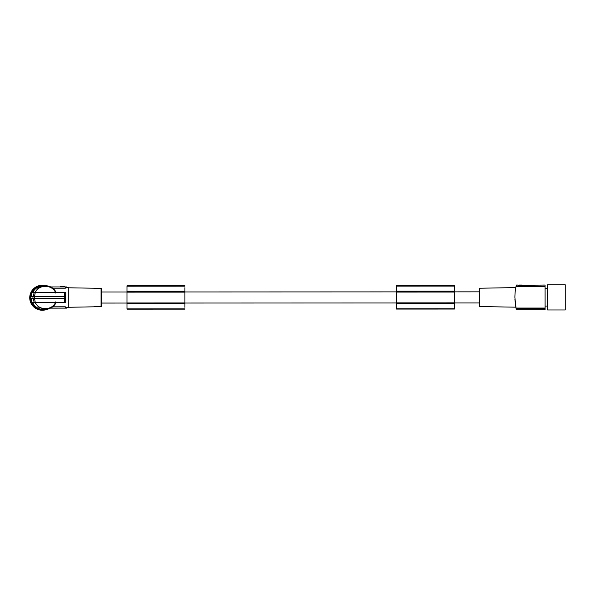 <?xml version="1.0" encoding="UTF-8"?>
<svg xmlns="http://www.w3.org/2000/svg" width="595" height="595" viewBox="0 0 595 595"><rect width="100%" height="100%" fill="white"/><g stroke="black" fill="none" stroke-linecap="round" stroke-linejoin="round"><path stroke-width="0.89" d="M479.6 291.855L454.416 291.862L454.416 285.674L396.486 285.689L396.493 309.073L454.424 309.05L454.416 292.041L454.424 309.05M396.486 303.048L454.416 303.026M184.919 307.317L184.911 292.13L184.919 307.317M454.416 285.674L454.424 291.862M454.416 293.209L454.416 301.806L454.416 293.209M126.98 303.056L101.797 303.063L101.79 289.103L101.797 291.981L126.98 291.974M45.674 309.333L46.343 309.274C50.85 308.701 54.138 306.447 56.205 302.505L34.711 302.513L38.958 307.459L45.309 309.318L52.196 307.154L56.205 302.505L65.777 302.505L65.502 298.333L34.458 298.333L34.458 296.57L30.895 296.764A12.592 12.547 -95 0 0 30.895 298.526L31.148 298.526A12.339 12.294 85 0 0 32.19 302.684L34.711 302.513M184.911 287.712L184.911 292.13L184.911 287.712M64.781 286.931L64.781 286.433L60.564 286.44L60.564 286.931L60.564 286.44M184.911 285.764L126.98 285.779L126.98 302.959L184.911 302.944M126.98 292.145L184.911 292.13M64.781 286.433L65.093 286.969M68.299 307.608L68.291 287.459L68.299 307.608L66.67 307.608L65.279 306.804L65.279 308.084L50.597 308.091M55.387 302.639L56.086 302.639M34.711 292.428L38.534 287.787L44.268 285.689L42.379 285.853A11.841 11.796 85 0 0 32.762 292.554M45.369 309.363L44.439 309.445A11.841 11.796 -95 0 1 32.74 302.684M33.208 296.578L34.168 292.435L32.182 292.606A12.339 12.294 85 0 0 31.148 296.741M126.98 302.959L126.988 309.162L184.919 309.14M126.98 303.138L184.911 303.115M31.148 298.526L34.458 298.333L32.956 298.348L32.956 296.585M56.205 292.428C53.662 287.779 49.682 285.533 44.268 285.689L51.758 287.511L56.198 292.42M396.486 302.87L454.416 302.855M126.988 308.879L184.919 308.857M184.911 303.643L126.98 303.658L184.911 303.666M101.797 305.889L101.053 306.7L101.053 288.344L99.633 288.322C97.848 288.679 95.899 288.642 93.787 288.225L68.291 287.787M396.486 292.056L454.416 292.033M34.168 292.435L35.306 292.428L34.458 296.57L65.487 296.57L65.77 292.428L65.777 302.505M396.486 291.632L454.416 291.617M96.732 306.388L93.779 306.827C95.564 306.41 97.521 306.373 99.625 306.722L96.732 306.388M99.625 306.722L101.053 306.7M35.306 292.428L65.502 292.42M52.665 306.812L65.279 306.804M396.486 291.126L454.416 291.111L396.486 291.126M65.487 296.57L65.487 298.333L34.458 298.333L35.306 302.498L65.502 302.498M32.956 298.348L30.895 298.526M33.208 298.348L34.175 302.505L35.306 302.498M34.175 302.505L32.19 302.684M44.945 309.355L43.993 309.385L44.945 309.355M52.747 288.203L65.272 288.203L65.272 286.931L50.731 286.931M49.958 308.381L49.288 308.641M49.958 308.604L49.385 308.604M49.459 308.619L49.459 308.113M66.737 307.332L66.536 308.128L50.493 308.143M396.493 308.79L454.424 308.768M66.528 286.939L66.737 287.697L66.528 286.939L65.272 286.931M66.737 287.697L65.272 288.203M126.98 291.728L184.911 291.706M48.515 308.887A12.465 12.421 -95 0 1 30.65 298.221A12.465 12.421 -95 0 1 46.507 285.704M44.142 310.099L43.242 310.181A12.465 12.421 -95 0 1 29.75 298.296A12.465 12.421 -95 0 1 41.07 285.34L41.97 285.258M66.536 308.098L65.279 308.084M38.147 287.05A11.714 11.669 85 0 0 32.554 292.576M32.509 302.684A11.714 11.669 85 0 0 40.066 308.998M396.486 303.591L454.416 303.569L396.486 303.569M66.536 308.128L66.677 307.608L66.536 308.128M515.813 287.593L479.607 288.233L479.607 306.559L515.835 307.176L516.029 308.136A50.374 50.374 -2.5 0 0 516.148 308.686L516.148 308.686M516.021 308.061L514.868 297.292C515.017 292.398 515.404 288.843 516.014 286.634A50.374 50.374 -2.5 0 1 516.14 286.076L545.087 286.069L545.087 285.035L545.102 309.72L545.094 308.046L516.021 308.061A50.374 50.374 -2.5 0 0 516.148 308.612L545.094 308.604M516.393 285.065L516.14 286.076M514.913 299.486L515.835 307.176M517.925 285.332L545.087 285.035M522.217 285.243L518.996 285.042L522.217 285.05M518.446 285.332L519.271 285.042M545.087 286.069L545.094 308.046M565.243 284.774L547.608 284.782L547.608 297.329L547.616 309.965L565.25 309.965L565.243 284.774L565.25 309.958M565.243 290.3L565.25 307.444L565.243 290.3M545.087 286.626L516.014 286.634M93.794 306.819L68.299 307.28M126.98 286.18L184.911 286.158M396.486 286.091L454.416 286.069M35.157 301.829C38.058 310.992 52.672 310.761 55.774 301.836M60.869 286.931L60.869 286.433M126.98 291.215L184.911 291.2L126.98 291.215M35.157 293.104C38.05 283.979 52.665 284.202 55.766 293.09M101.797 305.875L101.79 289.103M101.053 288.344L101.79 289.073M64.528 296.563L64.528 292.413M64.528 302.491L64.528 298.326M64.267 298.326L64.267 296.563M39.039 308.641A11.714 11.669 -95 0 1 32.584 302.684M32.621 292.569A11.714 11.669 -95 0 1 37.195 287.578M479.607 302.937L454.416 302.944M396.486 302.967L184.911 303.034M517.561 285.042L516.401 285.042M520.305 285.548L520.305 285.042M521.108 285.042L520.35 285.042M518.996 285.042L518.996 285.541M516.408 309.727L545.102 309.72M545.094 288.687L547.608 288.687M396.486 291.885L184.911 291.952M545.094 306.068L547.616 306.061M66.67 287.459L68.291 287.459M521.161 285.548L521.161 285.042"/></g></svg>
